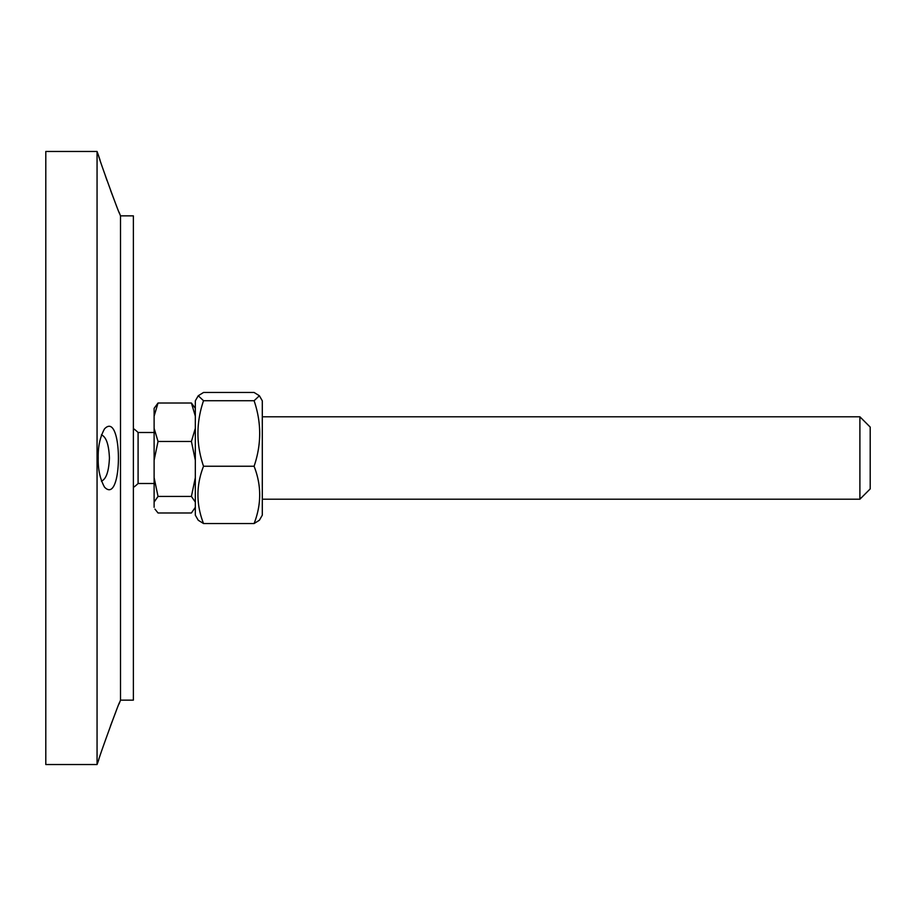 <?xml version="1.0" encoding="UTF-8"?>
<svg xmlns="http://www.w3.org/2000/svg" width="916" height="916" viewBox="0 0 916 916"><rect width="100%" height="100%" fill="white"/><g stroke="black" fill="none" stroke-linecap="round" stroke-linejoin="round"><path stroke-width="1.37" d="M97.062 764.528L97.062 151.472L45.8 151.472L45.8 764.528L97.062 764.528L98.63 760.2C97.497 761.574 119.756 700.053 119.79 702.08L120.5 700.133L120.5 215.867L119.091 212.237M110.447 725.987L116.011 711.423M118.966 704.072L119.79 702.08M98.207 458C97.943 469.278 100.039 478.988 104.516 487.129C123.053 506.64 123.042 409.36 104.516 428.871C100.039 437.012 97.943 446.722 98.207 458M107.046 180.601L105.397 175.918M100.073 160.22L98.974 156.819M97.062 151.472L98.653 155.834C97.462 154.289 119.733 215.913 119.79 213.92M115.187 202.482L110.596 190.414M101.401 434.848C106.164 436.806 108.844 444.523 109.428 458C108.844 471.477 106.176 479.194 101.401 481.152M120.5 700.133L133.381 700.133L133.381 215.867L120.5 215.867M859.895 416.791L859.895 499.209L870.2 488.915L870.2 427.085L859.895 416.791L262.297 416.791M158.033 403.017L154.117 416.15L154.117 408.341L158.033 403.017L191.41 403.017L195.326 408.341M154.117 428.322L158.033 441.455L154.117 460.244L154.117 416.15M154.117 477.637L158.033 496.426L154.117 502.082L154.117 460.244M154.953 509.101L158.033 512.983L191.41 512.983L195.326 507.327M195.326 460.244L191.41 441.455L195.326 428.322M195.326 502.082L191.41 496.426L195.326 477.637M195.326 416.15L191.41 403.017M191.41 496.426L158.033 496.426M154.117 507.327L154.117 502.082M158.033 441.455L191.41 441.455M133.381 428.562A35.93 35.93 0 0 1 138.087 432.501L138.087 483.499L154.117 483.499M195.326 510.498L195.326 400.819L198.245 395.758L203.524 400.716C196.081 422.562 196.081 444.397 203.524 466.244C196.081 485.343 196.081 504.43 203.524 523.528L198.245 520.242L195.326 515.181L195.326 510.498M259.388 395.758L262.297 400.819L262.297 515.181L259.388 520.242L254.098 523.528C261.541 504.43 261.541 485.343 254.098 466.244C261.541 444.397 261.541 422.562 254.098 400.716L259.388 395.758L254.098 392.472L203.524 392.472L198.245 395.758M203.524 523.528L254.098 523.528M203.524 466.244L254.098 466.244M203.524 400.716L254.098 400.716M262.297 499.209L859.895 499.209M195.326 507.659L194.49 509.101M133.381 487.438A35.93 35.93 0 0 0 138.087 483.499M138.087 432.501L154.117 432.501"/></g></svg>
